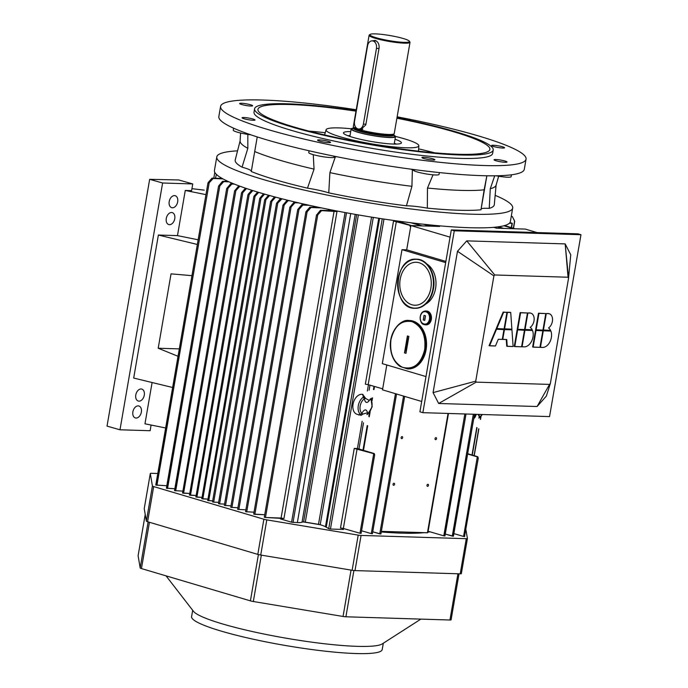 <?xml version="1.0" encoding="UTF-8"?>
<svg xmlns="http://www.w3.org/2000/svg" width="688" height="688" viewBox="0 0 688 688"><rect width="100%" height="100%" fill="white"/><g stroke="black" fill="none" stroke-linecap="round" stroke-linejoin="round"><path stroke-width="1.03" d="M423.24 319.963L424.032 315.353L425.511 315.792L424.72 320.402L423.24 319.963L424.032 315.353L425.511 315.792L424.72 320.402L423.24 319.963A24.218 16.194 106.5 0 0 424.032 315.353L425.511 315.792L424.032 315.353L423.24 319.963A24.218 16.194 106.5 0 0 424.032 315.353L423.24 319.963L424.72 320.402L423.24 319.963M429.45 319.241A6.373 4.67 -88.2 0 0 423.567 311.827A6.373 4.67 -88.2 0 0 421.701 322.612A6.373 4.67 -88.2 0 0 429.45 319.241C431.118 311.329 421.529 308.413 420.377 316.489C418.648 324.461 428.332 327.402 429.45 319.241A6.373 4.67 -88.2 0 0 423.567 311.827A6.373 4.67 -88.2 0 0 421.701 322.612A6.373 4.67 -88.2 0 0 429.45 319.241C431.118 311.329 421.529 308.413 420.377 316.489C418.648 324.461 428.332 327.402 429.45 319.241L430.301 319.37C429.51 322.835 427.798 324.659 425.15 324.822A6.923 5.065 91.8 0 1 425.141 324.822A6.923 5.065 91.8 0 1 425.141 324.822C423.937 324.194 420.979 325.407 420.119 317.718C420.549 313.436 422.363 311.191 425.58 310.993C429.097 311.733 430.671 314.528 430.301 319.37A6.923 5.065 91.8 0 1 425.15 324.822C423.937 324.194 420.979 325.407 420.119 317.718C420.549 313.436 422.363 311.191 425.58 310.993A6.923 5.065 91.8 0 1 430.301 319.37C429.51 322.835 427.798 324.659 425.15 324.822A6.923 5.065 91.8 0 0 430.301 319.37L429.45 319.241M431.333 319.404A6.923 5.065 91.8 0 1 426.19 324.856L425.15 324.822L426.19 324.856A6.923 5.065 91.8 0 0 431.333 319.404A6.923 5.065 91.8 0 0 426.612 311.028A6.923 5.065 91.8 0 1 431.333 319.404L431.428 316.919L430.267 313.367L427.979 311.329L426.113 311.045L427.979 311.329L430.267 313.367L431.428 316.919L431.333 319.404M425.399 310.993A6.923 5.065 91.8 0 1 425.58 310.993C429.097 311.733 430.671 314.528 430.301 319.37A6.923 5.065 91.8 0 0 425.58 310.993A6.923 5.065 91.8 0 0 425.399 310.993M407.408 335.976A133.807 17.234 9.8 0 0 408.896 336.415L405.972 353.314L404.492 352.875C406.909 347.285 407.881 341.652 407.416 335.976L408.896 336.415L405.972 353.314A133.807 17.234 -170.2 0 1 404.492 352.875L407.416 335.976A133.807 17.234 9.8 0 0 408.896 336.415L407.408 335.976A24.218 16.194 106.5 0 1 404.492 352.875L407.408 335.976C407.881 341.652 406.909 347.285 404.492 352.875L407.416 335.976A24.218 16.194 106.5 0 1 404.492 352.875L407.408 335.976M405.972 353.314L404.492 352.875A133.807 17.234 -170.2 0 0 405.972 353.314L404.492 352.875L405.972 353.314M407.786 341.755L407.21 344.86L407.786 341.755M424.659 349.676C426.087 335.563 421.907 326.232 412.112 321.683C401.594 319.765 394.559 325.691 390.999 339.468C389.46 352.996 393.295 362.275 402.514 367.315C413.514 370.067 420.893 364.193 424.659 349.676C426.087 335.563 421.907 326.232 412.112 321.683C401.594 319.765 394.559 325.691 390.999 339.468C389.46 352.996 393.295 362.275 402.514 367.315C413.514 370.067 420.893 364.193 424.659 349.676C426.087 335.563 421.907 326.232 412.112 321.683C401.594 319.765 394.559 325.691 390.999 339.468C389.46 352.996 393.295 362.275 402.514 367.315C413.514 370.067 420.893 364.193 424.659 349.676C426.087 335.563 421.907 326.232 412.112 321.683C401.594 319.765 394.559 325.691 390.999 339.468C389.46 352.996 393.295 362.275 402.514 367.315C413.514 370.067 420.893 364.193 424.659 349.676L425.537 349.814C422.785 361.948 416.782 368.304 407.528 368.897L400.201 366.523C394.697 362.653 391.472 356.59 390.509 348.334C388.548 332.493 400.399 318.828 409.025 320.488C419.775 320.333 428.366 335.589 425.537 349.814A24.218 17.733 91.8 0 1 408.655 368.888A24.218 17.733 91.8 0 0 425.537 349.814C422.785 361.948 416.782 368.304 407.528 368.897L400.201 366.523C394.697 362.653 391.472 356.59 390.509 348.334C388.548 332.493 400.399 318.828 409.025 320.488A24.218 17.733 91.8 0 1 425.537 349.814L424.659 349.676M426.078 349.831A24.218 17.733 91.8 0 1 408.07 368.914L407.606 368.906L408.07 368.914A24.218 17.733 91.8 0 0 426.078 349.831A24.218 17.733 91.8 0 0 409.566 320.505A24.218 17.733 91.8 0 1 426.078 349.831L426.139 339.029L423.387 330.507L418.682 324.332L411.811 320.771L409.351 320.505L411.811 320.771L418.682 324.332L423.387 330.507L426.139 339.029L426.078 349.831M424.917 318.088L424.72 320.402L424.917 318.088M409.025 320.488C419.775 320.333 428.366 335.589 425.537 349.814A24.218 17.733 91.8 0 0 409.025 320.488M208.223 182.483L211.999 178.158L222.104 178.416L211.999 178.158L213.151 178.493L209.195 182.784L207.965 182.956L211.999 178.158L213.151 178.493L209.195 182.784L207.965 182.956L208.223 182.483M222.964 178.889L213.151 178.493L222.964 178.889M155.961 485.04L166.814 485.728L155.78 485.066L207.965 182.956L155.961 485.04M216.402 174.417L215.439 178.244L216.402 174.417M213.796 178.201L214.802 172.361L213.796 178.201M241.763 192.425L245.47 188.168L241.763 192.425M242.752 192.717L241.505 192.898L242.752 192.717L190.49 495.274L195.985 495.472L189.32 495.007L190.49 495.274L242.752 192.717L246.536 188.529L242.752 192.717M189.501 494.982L241.505 192.898L189.501 494.982M248.17 194.326L251.739 190.232L248.17 194.326M249.159 194.618L247.921 194.799L249.159 194.618L196.897 497.175L201.876 497.347L195.736 496.908L196.897 497.175L249.159 194.618L252.814 190.576L249.159 194.618M195.917 496.882L247.921 194.799L195.917 496.882M254.096 196.08L257.604 192.055L254.096 196.08M255.076 196.372L253.838 196.553L255.076 196.372L202.822 498.929L207.802 499.101L201.653 498.662L202.822 498.929L255.076 196.372L258.688 192.382L255.076 196.372M201.833 498.637L253.838 196.553L201.833 498.637M208.739 500.683L212.687 500.821L207.57 500.417L208.739 500.683L261.001 198.127L259.754 198.307L263.521 193.801L259.754 198.307L261.001 198.127L208.739 500.683M264.622 194.119L261.001 198.127L264.622 194.119M207.75 500.391L259.754 198.307L207.75 500.391M268.501 195.211L264.691 199.769L265.929 199.589L269.61 195.521L265.929 199.589L213.667 502.145L212.506 501.879L264.691 199.769L265.929 199.589L213.667 502.145L212.506 501.879L264.691 199.769L268.501 195.211M218.646 502.317L213.667 502.145L218.646 502.317M274.521 196.854L270.608 201.524L271.855 201.343L275.639 197.155L271.855 201.343L219.592 503.9L218.423 503.633L270.608 201.524L271.855 201.343L219.592 503.9L218.423 503.633L270.608 201.524L274.521 196.854M224.572 504.072L219.592 503.9L224.572 504.072M280.558 198.471L276.524 203.278L277.771 203.098L281.985 198.806L280.558 198.471L276.524 203.278L277.771 203.098L281.659 198.798L280.558 198.471M231.005 505.843L224.34 505.388L276.524 203.278L224.34 505.388L231.005 505.843M286.973 200.371L282.94 205.17L284.178 204.99L288.066 200.698L289.786 200.758L286.973 200.371L282.94 205.17L284.178 204.99L288.066 200.698L286.973 200.371L288.358 200.406L286.973 200.371M237.928 507.761L230.755 507.288L282.94 205.17L230.755 507.288L237.928 507.761M166.556 488.179L174.847 488.764L166.384 488.213L218.569 186.095L222.559 181.288L228.046 181.408L222.559 181.288L223.738 181.632L219.807 185.923L218.569 186.095L222.559 181.288L223.738 181.632L219.807 185.923L218.569 186.095L166.556 488.179M229.009 181.838L223.738 181.632L229.009 181.838M174.7 490.596L182.733 491.137L174.52 490.621L226.705 188.512L230.738 183.705L233.593 183.782L230.738 183.705L231.839 184.031L227.952 188.331L226.705 188.512L230.738 183.705L231.839 184.031L227.952 188.331L226.705 188.512L174.7 490.596M234.453 184.126L231.839 184.031L234.453 184.126M183.584 493.227L189.596 493.442L182.415 492.961L183.584 493.227L235.846 190.671L234.599 190.851L238.633 186.044L239.544 186.07L238.633 186.044L239.725 186.371L235.846 190.671L234.599 190.851L238.633 186.044L239.725 186.371L235.846 190.671L183.584 493.227M240.439 186.396L239.725 186.371L240.439 186.396M182.595 492.935L234.599 190.851L182.595 492.935M306.126 211.508L305.876 211.973L307.115 211.801L311.045 207.509L321.58 207.922L309.867 207.157L305.876 211.973L307.115 211.801L311.045 207.509L309.867 207.157L306.126 211.508M254.852 514.349L253.691 514.082L305.876 211.973L253.691 514.082L264.725 514.736L254.852 514.349L307.115 211.801L254.852 514.349M293.879 202.418L289.846 207.217L291.084 207.036L294.971 202.745L298.661 202.874L293.879 202.418L289.846 207.217L291.084 207.036L294.971 202.745L293.879 202.418L297.061 202.504L293.879 202.418M301.765 204.757L297.732 209.556L298.979 209.376L302.866 205.084L309.428 205.316L301.765 204.757L297.732 209.556L298.979 209.376L302.866 205.084L301.765 204.757L307.579 204.912L301.765 204.757M254.018 512.199L245.556 511.674L297.732 209.556L245.556 511.674L254.018 512.199M245.865 509.851L237.661 509.335L289.846 207.217L237.661 509.335L245.865 509.851M318.888 207.355L309.867 207.157L318.888 207.355M321.614 210.64L336.974 211.569L333.611 210.571L320.453 210.296L316.48 215.112L317.727 214.931L321.614 210.64L336.974 211.569L333.611 210.571L320.453 210.296L321.614 210.64L317.727 214.931L265.465 517.488L264.295 517.23L316.48 215.112L317.727 214.931L265.465 517.488L264.295 517.23L316.48 215.112L320.453 210.296L321.614 210.64M281.082 518.047L265.465 517.488L283.946 518.528L281.082 518.047L334.101 211.087L281.082 518.047M374.547 454.364L374.659 454.949L373.214 453.521L354.251 448.413L357.433 448.516L374.186 453.555L354.251 448.413L357.433 448.516L362.146 421.245L357.433 448.516L374.186 453.555L374.659 454.949L373.214 453.521L374.186 453.555L374.547 454.364M359.979 533.252L361.114 533.381L374.659 454.949L361.114 533.381L359.979 533.252L373.61 454.347L359.979 533.252L343.346 528.461L359.979 533.252M340.5 527.997L343.346 528.461L357.089 448.877L343.346 528.461L340.5 527.997L354.251 448.413L340.5 527.997M396.365 221.502L393.527 221.029L396.709 221.132L410.882 225.595L393.527 221.029L396.744 220.908L410.77 225.363L396.365 221.502L368.183 384.652L382.683 388.823L368.183 384.652L396.365 221.502M365.345 384.179L368.183 384.652L365.345 384.179L393.527 221.029L365.345 384.179M410.59 227.255L409.67 225.329L410.59 227.255M428.125 531.265L448.473 413.462L428.125 531.265L443.803 535.84L428.125 531.265M444.74 535.866L443.803 535.84L464.847 413.97L443.803 535.84L444.947 535.969L466.008 414.013L444.74 535.866M402.643 437.731A1.144 0.765 -73.5 0 1 401.13 437.491A1.144 0.765 -73.5 0 1 402.643 437.731A1.144 0.765 -73.5 0 1 401.13 437.491A1.144 0.765 -73.5 0 1 402.643 437.731M394.585 484.386A1.144 0.765 -73.5 0 1 393.072 484.146A1.144 0.765 -73.5 0 1 394.585 484.386A1.144 0.765 -73.5 0 1 393.072 484.146A1.144 0.765 -73.5 0 1 394.585 484.386M428.495 485.436A1.144 0.765 -73.5 0 1 426.981 485.195A1.144 0.765 -73.5 0 1 428.495 485.436A1.144 0.765 -73.5 0 1 426.981 485.195A1.144 0.765 -73.5 0 1 428.495 485.436M436.553 438.781A1.144 0.765 -73.5 0 1 435.04 438.54A1.144 0.765 -73.5 0 1 436.553 438.781A1.144 0.765 -73.5 0 1 435.04 438.54A1.144 0.765 -73.5 0 1 436.553 438.781M427.592 532.753L448.051 413.454L427.437 532.779L381.35 531.351L427.592 532.753L448.198 413.462L427.592 532.753M372.75 531.815L380.894 533.991L404.656 396.417L380.894 533.991L379.75 533.862L403.546 396.082L379.75 533.862L372.75 531.815M429.596 226.128L423.765 224.262L430.55 225.974L425.502 224.451L430.55 225.974L429.596 226.128M413.454 223.075L422.2 225.896L410.899 222.766L420.987 225.681L413.454 223.075M371.279 533.596L372.414 533.725L396.555 394.009L372.414 533.725L371.279 533.596L395.445 393.682L371.279 533.596L361.561 530.792L371.279 533.596M503.117 228.218L498.49 226.808L503.117 228.218L502.077 228.373L503.117 228.218M453.229 536.133L445.274 534.077L452.283 536.107L473.335 414.236L452.283 536.107L453.418 536.227L474.488 414.271L453.229 536.133M497.63 226.92L501.991 228.184L497.63 226.92M477.799 456.755L467.685 453.667L477.799 456.755L476.836 456.729L478.272 458.148L477.799 456.755L476.836 456.729L478.272 458.148L477.799 456.755M463.583 536.451L453.874 533.613L463.583 536.451L477.214 457.537L463.583 536.451L464.727 536.58L463.583 536.451M464.529 536.485L478.272 458.148L464.529 536.485M467.616 454.037L476.836 456.729L467.616 454.037M514.435 228.571L504.614 225.569L514.435 228.571L513.42 228.726L514.435 228.571M503.874 225.767L513.334 228.536L503.874 225.767M514.701 221.441L512.345 216.539L511.227 216.505L512.345 216.539L511.279 216.221L512.345 216.539L514.598 221.02L513.351 228.235L514.701 221.441L513.515 228.287L514.701 221.441M511.537 223.024L509.86 222.688L511.537 223.024M512.035 223.333L509.361 223.256L512.035 223.333L511.296 227.608L512.035 223.333M381.247 531.979A130.075 16.753 9.8 0 0 424.161 532.675A130.075 16.753 9.8 0 1 381.247 531.979M427.678 532.228A130.075 16.753 9.8 0 0 429.991 531.807A130.075 16.753 9.8 0 1 427.678 532.228M367.366 390.99L368.45 384.721L367.366 390.99M343.45 529.442L343.613 528.539L343.45 529.442L330.446 529.046L343.45 529.442M386.604 219.455L381.728 218.724L386.604 219.455M328.726 528.694L330.446 529.046L383.93 219.377L330.446 529.046L328.726 528.694L382.21 219.025L328.726 528.694L326.25 527.154L379.578 218.397L326.25 527.154L328.726 528.694M325.458 526.784A7.405 0.955 9.8 0 0 326.25 527.154A7.405 0.955 9.8 0 1 325.458 526.784L378.753 218.268L325.458 526.784A20.408 2.632 -170.2 0 0 320.212 524.729A20.408 2.632 -170.2 0 1 325.458 526.784M318.492 524.351L320.212 524.729L373.3 217.408L320.212 524.729L303.58 521.968A6.923 0.894 9.8 0 0 302.041 522.149A17.295 2.227 -170.2 0 1 297.354 522.588L291.574 522.209L280.36 518.89L280.506 518.03L280.36 518.89L291.574 522.209L297.354 522.588L350.725 213.572L297.354 522.588A17.295 2.227 -170.2 0 0 302.041 522.149A6.923 0.894 9.8 0 1 303.58 521.968L305.3 522.149L358.371 214.923L305.3 522.149L318.492 524.351L371.554 217.133L318.492 524.351M345.066 212.54L346.382 212.781L345.066 212.54L291.574 522.209L345.066 212.54M396.417 144.076A29.403 3.784 9.8 0 0 394.319 143.328A29.403 3.784 9.8 0 1 396.417 144.076M350.003 135.674A29.403 3.784 9.8 0 0 347.775 135.674A29.403 3.784 9.8 0 1 350.003 135.674M393.407 144.059A29.403 3.784 9.8 0 0 401.422 142.855A29.403 3.784 9.8 0 0 395.024 139.268A29.403 3.784 9.8 0 1 401.422 142.855A29.403 3.784 9.8 0 1 393.407 144.059A29.403 3.784 9.8 0 1 361.363 139.518A29.403 3.784 9.8 0 1 343.467 132.844A29.403 3.784 9.8 0 0 361.363 139.518A29.403 3.784 9.8 0 0 393.407 144.059M350.699 131.614A29.403 3.784 9.8 0 0 343.467 132.844A29.403 3.784 9.8 0 1 350.699 131.614M405.989 147.782A47.051 6.063 9.8 0 0 418.82 145.77A47.051 6.063 9.8 0 0 395.471 136.422A47.051 6.063 9.8 0 1 418.82 145.77L418.502 151.162L418.82 145.77A47.051 6.063 9.8 0 1 405.989 147.782A47.051 6.063 9.8 0 1 354.406 140.447A47.051 6.063 9.8 0 1 326.103 129.748A47.051 6.063 9.8 0 0 354.406 140.447A47.051 6.063 9.8 0 0 405.989 147.782M351.233 128.776A47.051 6.063 9.8 0 0 326.103 129.748L324.59 134.943L326.103 129.748A47.051 6.063 9.8 0 1 351.233 128.776M434.592 152.805A114.879 14.792 9.8 0 0 418.639 148.857A114.879 14.792 9.8 0 1 434.592 152.805M325.235 132.724A114.879 14.792 9.8 0 0 308.886 131.09A114.879 14.792 9.8 0 1 325.235 132.724M457.804 154.258A117.691 15.162 9.8 0 0 489.83 149.64A117.691 15.162 9.8 0 0 396.899 118.224A117.691 15.162 9.8 0 1 489.83 149.64A117.691 15.162 9.8 0 1 457.804 154.258A117.691 15.162 9.8 0 1 330.335 136.25A117.691 15.162 9.8 0 1 257.905 109.581A117.691 15.162 9.8 0 0 330.335 136.25A117.691 15.162 9.8 0 0 457.804 154.258M355.988 111.155A117.691 15.162 9.8 0 0 257.905 109.581A117.691 15.162 9.8 0 1 355.988 111.155M460.229 154.981A121.079 15.592 9.8 0 0 493.219 150.001A121.079 15.592 9.8 0 0 396.976 117.786A121.079 15.592 9.8 0 1 493.219 150.001L492.642 153.381A121.079 15.592 9.8 0 1 459.644 158.36A121.079 15.592 9.8 0 0 492.642 153.381L493.219 150.001A121.079 15.592 9.8 0 1 460.229 154.981A121.079 15.592 9.8 0 1 328.288 136.267A121.079 15.592 9.8 0 1 254.586 108.781A121.079 15.592 9.8 0 0 328.288 136.267A121.079 15.592 9.8 0 0 460.229 154.981M356.066 110.725A121.079 15.592 9.8 0 0 254.586 108.781L254.01 112.17A121.079 15.592 9.8 0 0 327.703 139.647A121.079 15.592 9.8 0 0 459.644 158.36A121.079 15.592 9.8 0 1 327.703 139.647A121.079 15.592 9.8 0 1 254.01 112.17L254.586 108.781A121.079 15.592 9.8 0 1 356.066 110.725M242.073 117.82A6.57 0.843 9.8 0 0 248.557 119.755A6.57 0.843 9.8 0 0 255.024 120.013A6.57 0.843 9.8 0 0 248.695 118.061A6.57 0.843 9.8 0 0 242.073 117.777A6.57 0.843 9.8 0 0 242.073 117.82A6.57 0.843 9.8 0 0 248.557 119.755A6.57 0.843 9.8 0 0 255.024 120.013A6.57 0.843 9.8 0 0 248.695 118.061A6.57 0.843 9.8 0 0 242.073 117.777A6.57 0.843 9.8 0 0 242.073 117.82M241.454 103.26A6.57 0.843 9.8 0 0 239.656 103.535A6.57 0.843 9.8 0 0 245.994 105.488A6.57 0.843 9.8 0 0 252.616 105.771A6.57 0.843 9.8 0 0 248.609 104.275A6.57 0.843 9.8 0 0 241.454 103.26A6.57 0.843 9.8 0 0 239.656 103.535A6.57 0.843 9.8 0 0 245.994 105.488A6.57 0.843 9.8 0 0 252.616 105.771A6.57 0.843 9.8 0 0 248.609 104.275A6.57 0.843 9.8 0 0 241.454 103.26M316.944 105.823A6.57 0.843 9.8 0 0 313.444 105.488A6.57 0.843 9.8 0 1 316.944 105.823M504.571 147.731A6.57 0.843 9.8 0 0 498.095 145.796A6.57 0.843 9.8 0 0 491.619 145.538A6.57 0.843 9.8 0 0 497.949 147.49A6.57 0.843 9.8 0 0 504.571 147.774A6.57 0.843 9.8 0 0 504.571 147.731A6.57 0.843 9.8 0 0 498.095 145.796A6.57 0.843 9.8 0 0 491.619 145.538A6.57 0.843 9.8 0 0 497.949 147.49A6.57 0.843 9.8 0 0 504.571 147.774A6.57 0.843 9.8 0 0 504.571 147.731M505.198 162.291A6.57 0.843 9.8 0 0 506.987 162.015A6.57 0.843 9.8 0 0 500.649 160.063A6.57 0.843 9.8 0 0 494.036 159.779A6.57 0.843 9.8 0 0 498.035 161.276A6.57 0.843 9.8 0 0 505.198 162.291A6.57 0.843 9.8 0 0 506.987 162.015A6.57 0.843 9.8 0 0 500.649 160.063A6.57 0.843 9.8 0 0 494.036 159.779A6.57 0.843 9.8 0 0 498.035 161.276A6.57 0.843 9.8 0 0 505.198 162.291M428.572 159.556A6.57 0.843 9.8 0 0 434.893 159.788A6.57 0.843 9.8 0 0 428.564 157.836A6.57 0.843 9.8 0 0 421.942 157.552A6.57 0.843 9.8 0 0 428.572 159.556A6.57 0.843 9.8 0 0 434.893 159.788A6.57 0.843 9.8 0 0 428.564 157.836A6.57 0.843 9.8 0 0 421.942 157.552A6.57 0.843 9.8 0 0 428.572 159.556M233.258 130.178A13.149 1.694 9.8 0 0 250.75 134.796A13.149 1.694 9.8 0 1 233.258 130.178L233.602 128.192L233.258 130.178M319.585 141.135A6.57 0.843 9.8 0 0 326.533 142.485A6.57 0.843 9.8 0 0 330.532 142.39A6.57 0.843 9.8 0 0 324.203 140.438A6.57 0.843 9.8 0 0 317.581 140.154A6.57 0.843 9.8 0 0 319.585 141.135A6.57 0.843 9.8 0 0 326.533 142.485A6.57 0.843 9.8 0 0 330.532 142.39A6.57 0.843 9.8 0 0 324.203 140.438A6.57 0.843 9.8 0 0 317.581 140.154A6.57 0.843 9.8 0 0 319.585 141.135M333.8 157.466L336.441 156.658L333.8 157.466A13.149 1.694 9.8 0 1 319.198 156.056A13.149 1.694 9.8 0 1 308.766 152.555A13.149 1.694 9.8 0 0 319.198 156.056A13.149 1.694 9.8 0 0 333.8 157.466L334.024 156.176L333.8 157.466M335.348 156.804L329.905 172.636L328.761 192.864A24.218 3.122 9.8 0 0 307.476 188.159L314.055 169.128L313.255 154.662L314.055 169.128A129.877 16.727 9.8 0 1 254.706 151.541L251.275 171.501A131.46 16.933 9.8 0 0 307.476 188.159L314.055 169.128A129.877 16.727 9.8 0 1 254.706 151.541L251.275 171.501A131.46 16.933 9.8 0 0 307.476 188.159A24.218 3.122 9.8 0 1 328.761 192.864A131.46 16.933 9.8 0 0 406.436 205.815L411.94 186.31L412.361 169.644L411.94 186.31A129.877 16.727 9.8 0 1 329.905 172.636L328.761 192.864A131.46 16.933 9.8 0 0 406.436 205.815L411.94 186.31A129.877 16.727 9.8 0 1 329.905 172.636L335.348 156.804M427.489 188.039L427.317 208.137A131.46 16.933 9.8 0 0 480.972 209.797L486.863 175.775L484.154 189.793A129.877 16.727 9.8 0 1 427.489 188.039L427.317 208.137A24.218 3.122 9.8 0 0 406.436 205.815A24.218 3.122 9.8 0 1 427.317 208.137A131.46 16.933 9.8 0 0 480.972 209.797L484.154 189.793A129.877 16.727 9.8 0 1 427.489 188.039L433.036 174.821L427.489 188.039M469.44 227.711A150.147 19.341 9.8 0 0 510.358 221.553L512.689 208.025A150.147 19.341 9.8 0 0 495.162 195.34A150.147 19.341 9.8 0 1 512.689 208.025A150.147 19.341 9.8 0 1 471.779 214.192A150.147 19.341 9.8 0 0 512.689 208.025L510.358 221.553A150.147 19.341 9.8 0 1 469.44 227.711A150.147 19.341 9.8 0 1 305.833 204.517A150.147 19.341 9.8 0 1 214.45 170.435A150.147 19.341 9.8 0 0 305.833 204.517A150.147 19.341 9.8 0 0 469.44 227.711M237.558 150.844A150.147 19.341 9.8 0 0 216.789 156.916A150.147 19.341 9.8 0 0 308.164 190.997A150.147 19.341 9.8 0 0 471.779 214.192A150.147 19.341 9.8 0 1 308.164 190.997A150.147 19.341 9.8 0 1 216.789 156.916A150.147 19.341 9.8 0 1 237.558 150.844M251.352 171.329A24.218 3.122 9.8 0 0 242.056 167.167L247.835 148.316L247.826 134.401L247.835 148.316A129.877 16.727 9.8 0 1 240.103 141.057A129.877 16.727 9.8 0 0 247.835 148.316L242.056 167.167A131.46 16.933 9.8 0 1 235.227 159.926A131.46 16.933 9.8 0 0 242.056 167.167A24.218 3.122 9.8 0 1 251.352 171.329M489.22 208.378A131.46 16.933 9.8 0 0 494.302 204.671A131.46 16.933 9.8 0 1 489.22 208.378A24.218 3.122 9.8 0 0 481.11 208.885A24.218 3.122 9.8 0 1 489.22 208.378L490.286 188.736A129.877 16.727 9.8 0 0 496.039 185.27L498.671 176.223L496.039 185.27A129.877 16.727 9.8 0 1 490.286 188.736L489.22 208.378M257.235 136.938L254.706 151.541L257.235 136.938M414.228 170.873A13.149 1.694 9.8 0 0 428.615 174.305A13.149 1.694 9.8 0 0 439.039 174.434L439.357 172.576L439.039 174.434A13.149 1.694 9.8 0 1 428.615 174.305A13.149 1.694 9.8 0 1 414.228 170.873L411.398 169.231L414.228 170.873L414.443 169.635L414.228 170.873M496.211 175.793A13.149 1.694 9.8 0 0 511.124 176.661L511.451 174.804L511.124 176.661A13.149 1.694 9.8 0 1 496.211 175.793M494.698 175.81L490.286 188.736L494.698 175.81M482.064 175.664A154.989 19.961 9.8 0 0 524.299 169.3L526.045 159.152A154.989 19.961 -170.2 0 1 483.81 165.516A154.989 19.961 -170.2 0 1 314.923 141.573A154.989 19.961 -170.2 0 1 220.599 106.399A154.989 19.961 -170.2 0 1 356.238 109.753A154.989 19.961 -170.2 0 0 220.599 106.399A154.989 19.961 -170.2 0 0 314.923 141.573A154.989 19.961 -170.2 0 0 483.81 165.516A154.989 19.961 -170.2 0 0 526.045 159.152A154.989 19.961 -170.2 0 0 397.139 116.814A154.989 19.961 -170.2 0 1 526.045 159.152L524.299 169.3A154.989 19.961 9.8 0 1 482.064 175.664A154.989 19.961 9.8 0 1 313.178 151.713A154.989 19.961 9.8 0 1 218.844 116.539A154.989 19.961 9.8 0 0 313.178 151.713A154.989 19.961 9.8 0 0 482.064 175.664M372.371 40.867L375.08 40.386C377.927 41.555 379.269 44.023 379.114 47.807L365.801 124.881L360.546 129.774L358.508 129.026L359.661 129.636A20.76 2.675 9.8 0 0 380.911 133.825A20.76 2.675 9.8 0 0 394.155 133.79A20.76 2.675 9.8 0 0 394.241 133.601L410.014 42.329A20.76 2.675 -170.2 0 1 394.439 42.252A20.76 2.675 -170.2 0 1 371.64 37.057A20.76 2.675 -170.2 0 1 369.103 35.26A20.76 2.675 -170.2 0 1 369.336 34.95A20.76 2.675 -170.2 0 0 369.103 35.26A20.76 2.675 -170.2 0 0 371.64 37.057A20.76 2.675 -170.2 0 0 394.439 42.252A20.76 2.675 -170.2 0 0 410.014 42.329A20.76 2.675 -170.2 0 0 409.893 41.951A20.76 2.675 -170.2 0 1 410.014 42.329L394.241 133.601A20.76 2.675 9.8 0 1 394.155 133.79A20.76 2.675 9.8 0 1 380.911 133.825A20.76 2.675 9.8 0 1 359.661 129.636A20.76 2.675 9.8 0 1 355.877 128.338A20.76 2.675 9.8 0 0 359.661 129.636L360.546 129.774L365.801 124.881L379.114 47.807C379.269 44.023 377.927 41.555 375.08 40.386L372.371 40.867M375.811 40.687A6.226 4.558 -88.2 0 0 375.33 40.962A6.226 4.558 -88.2 0 1 375.811 40.687M361.673 129.129A6.226 4.558 -88.2 0 0 362.215 129.464A6.226 4.558 -88.2 0 1 361.673 129.129M403.331 38.537A20.064 2.589 9.8 0 0 383.302 34.555A20.064 2.589 9.8 0 0 370.127 34.4A20.064 2.589 9.8 0 0 389.236 40.661A20.064 2.589 9.8 0 0 409.334 41.177A20.064 2.589 9.8 0 0 403.331 38.537A20.064 2.589 9.8 0 0 383.302 34.555A20.064 2.589 9.8 0 0 370.127 34.4A20.064 2.589 9.8 0 0 389.236 40.661A20.064 2.589 9.8 0 0 409.334 41.177A20.064 2.589 9.8 0 0 403.331 38.537M353.331 126.54A20.76 2.675 9.8 0 0 353.357 126.747A20.76 2.675 9.8 0 0 355.877 128.338A20.76 2.675 9.8 0 1 353.357 126.747A20.76 2.675 9.8 0 1 353.331 126.54L369.103 35.26L353.331 126.54M358.018 132.302A22.489 2.898 -170.2 0 1 351.164 128.948A22.489 2.898 -170.2 0 1 353.271 128.123A22.489 2.898 -170.2 0 0 351.164 128.948A22.489 2.898 -170.2 0 0 358.018 132.302A22.489 2.898 -170.2 0 0 381.814 136.929A22.489 2.898 -170.2 0 0 395.48 136.602A22.489 2.898 -170.2 0 1 381.814 136.929A22.489 2.898 -170.2 0 1 358.018 132.302M393.768 135.115A22.489 2.898 -170.2 0 1 395.48 136.602A22.489 2.898 -170.2 0 0 393.768 135.115M363.384 124.132L376.465 48.401A6.226 4.558 -88.2 0 0 372.217 40.867A6.226 4.558 -88.2 0 0 367.59 45.769L354.509 121.501A6.226 4.558 -88.2 0 0 358.749 129.034A6.226 4.558 -88.2 0 0 363.384 124.132L376.465 48.401A6.226 4.558 -88.2 0 0 372.217 40.867A6.226 4.558 -88.2 0 0 367.59 45.769L354.509 121.501A6.226 4.558 -88.2 0 0 358.749 129.034A6.226 4.558 -88.2 0 0 363.384 124.132L365.921 124.21L363.384 124.132M221.072 631.068A96.724 12.461 9.8 0 0 323.42 650.977A96.724 12.461 9.8 0 0 382.21 649.567L383.302 643.228L382.21 649.567A96.724 12.461 9.8 0 1 323.42 650.977A96.724 12.461 9.8 0 1 221.072 631.068A96.724 12.461 9.8 0 1 191.591 616.646A96.724 12.461 9.8 0 0 221.072 631.068M222.31 623.87A96.724 12.461 9.8 0 0 318.432 643.031A96.724 12.461 9.8 0 0 382.227 643.916L420.901 619.105L382.227 643.916A96.724 12.461 9.8 0 1 318.432 643.031A96.724 12.461 9.8 0 1 222.31 623.87A96.724 12.461 9.8 0 1 193.466 611.314A96.724 12.461 9.8 0 0 222.31 623.87M343.045 616.465A4.154 0.533 9.8 0 0 345.909 616.783L449.943 620.008A4.154 0.533 9.8 0 0 451.079 619.836A4.154 0.533 9.8 0 0 451.079 619.811A4.154 0.533 9.8 0 1 451.079 619.836L459.025 573.809L451.079 619.836A4.154 0.533 9.8 0 1 449.943 620.008L345.909 616.783L353.899 570.515L345.909 616.783A4.154 0.533 9.8 0 1 343.045 616.465L253.33 601.51L343.045 616.465L351.052 570.094L343.045 616.465M250.406 600.865A4.154 0.533 9.8 0 0 253.33 601.51A4.154 0.533 9.8 0 1 250.406 600.865L141.444 568.572L250.406 600.865L258.413 554.554L250.406 600.865M140.18 567.978A4.154 0.533 9.8 0 0 141.444 568.572A4.154 0.533 9.8 0 1 140.18 567.978L138.099 555.732L140.18 567.978L148.144 521.891L140.18 567.978M138.099 555.706A4.154 0.533 9.8 0 0 138.099 555.732A4.154 0.533 9.8 0 1 138.099 555.706L145.22 514.504L138.099 555.706M467.41 538.498A4.154 0.533 -170.2 0 1 467.41 538.523A4.154 0.533 -170.2 0 1 466.275 538.687L361.071 535.436A4.154 0.533 -170.2 0 1 358.207 535.118L266.798 519.879A4.154 0.533 -170.2 0 1 263.874 519.234L153.682 486.579A4.154 0.533 -170.2 0 1 152.418 485.986L150.302 473.507A4.154 0.533 -170.2 0 1 150.302 473.482A4.154 0.533 -170.2 0 1 151.437 473.31L157.776 473.507L151.437 473.31A4.154 0.533 -170.2 0 0 150.302 473.482A4.154 0.533 -170.2 0 0 150.302 473.507L144.231 508.664A4.154 0.533 9.8 0 0 144.231 508.664L146.346 521.143A4.154 0.533 9.8 0 0 147.61 521.736L257.802 554.39A4.154 0.533 9.8 0 0 260.726 555.035L352.127 570.275A4.154 0.533 9.8 0 0 354.999 570.593L460.203 573.852A4.154 0.533 9.8 0 0 461.338 573.68A4.154 0.533 9.8 0 0 461.338 573.654A4.154 0.533 9.8 0 0 461.338 573.654L467.41 538.523A4.154 0.533 -170.2 0 1 466.275 538.687L361.071 535.436A4.154 0.533 -170.2 0 1 358.207 535.118L266.798 519.879A4.154 0.533 -170.2 0 1 263.874 519.234L153.682 486.579A4.154 0.533 -170.2 0 1 152.418 485.986L150.302 473.507L144.231 508.664A4.154 0.533 9.8 0 0 144.231 508.664L146.346 521.143A4.154 0.533 9.8 0 0 147.61 521.736L257.802 554.39A4.154 0.533 9.8 0 0 260.726 555.035L352.127 570.275A4.154 0.533 9.8 0 0 354.999 570.593L460.203 573.852A4.154 0.533 9.8 0 0 461.338 573.68L467.41 538.523A4.154 0.533 -170.2 0 0 467.41 538.498L465.914 529.691L467.41 538.498M426.956 264.063A21.792 15.962 91.8 0 1 435.986 284.376A21.792 15.962 91.8 0 1 425.717 304.087A21.792 15.962 91.8 0 0 435.986 284.376A21.792 15.962 91.8 0 0 426.956 264.063M428.4 225.329L428.495 224.77L428.4 225.329M436.699 225.578L439.615 226.438L410.891 225.552L406.694 249.813L445.876 261.423L406.694 249.813L401.99 249.667L382.304 363.634L425.984 376.577L382.304 363.634L401.99 249.667L445.669 262.61L401.99 249.667L406.694 249.813L410.891 225.552L450.072 237.162L410.891 225.552L439.615 226.438L436.699 225.578M496.598 228.201L493.692 227.341L496.598 228.201L525.331 229.087L537.07 232.57L525.331 229.087L496.598 228.201M421.692 401.465L382.511 389.847L386.802 364.967L382.511 389.847L421.692 401.465M535.617 329.767L536.115 329.913L538.971 313.35L538.48 313.203L545.799 313.556L538.48 313.203L535.617 329.767L542.944 330.12L545.799 313.556L538.48 313.203L535.617 329.767M546.272 313.573L543.408 330.137L550.572 330.36A10.38 6.94 -73.5 0 0 548.534 327.952A10.38 6.94 -73.5 0 1 550.572 330.36L542.961 329.999L543.408 330.137L546.272 313.573L548.388 313.633A7.783 5.203 -73.5 0 1 549.291 313.78A7.783 5.203 -73.5 0 1 552.524 320.126A7.783 5.203 -73.5 0 1 548.534 327.952A7.783 5.203 -73.5 0 0 552.524 320.126A7.783 5.203 -73.5 0 0 549.291 313.78A7.783 5.203 -73.5 0 0 548.388 313.633L547.897 313.487A7.783 5.203 -73.5 0 1 548.8 313.633L549.291 313.78L548.8 313.633A7.783 5.203 -73.5 0 0 547.897 313.487L546.272 313.573M550.383 330.902L550.882 331.048A10.38 6.94 -73.5 0 1 549.936 341.841A10.38 6.94 -73.5 0 1 542.548 347.44L539.985 347.242L540.433 347.38L543.296 330.816L542.798 330.67L550.882 331.048L543.296 330.816L540.433 347.38L542.548 347.44A10.38 6.94 -73.5 0 0 549.936 341.841A10.38 6.94 -73.5 0 0 550.882 331.048L542.798 330.67L550.383 330.902M539.96 347.363L542.823 330.799L535.505 330.438L542.823 330.799L535.505 330.438L542.823 330.799L539.96 347.363L533.131 347.148L535.995 330.584L533.131 347.148L532.641 347.001L535.505 330.438L532.641 347.001L539.96 347.363M517.247 329.199L517.746 329.346L520.61 312.773L520.111 312.627L527.438 312.988L520.111 312.627L517.247 329.199L517.746 329.346L524.574 329.552L527.438 312.988L520.111 312.627L517.247 329.199M527.902 313.006L525.047 329.569L532.211 329.793A10.38 6.94 -73.5 0 0 530.164 327.385A10.38 6.94 -73.5 0 1 532.211 329.793L524.591 329.432L525.047 329.569L527.902 313.006L530.027 313.066A7.783 5.203 -73.5 0 1 530.921 313.212A7.783 5.203 -73.5 0 1 534.155 319.55A7.783 5.203 -73.5 0 1 530.164 327.385A7.783 5.203 -73.5 0 0 534.155 319.55A7.783 5.203 -73.5 0 0 530.921 313.212A7.783 5.203 -73.5 0 0 530.027 313.066L529.528 312.92A7.783 5.203 -73.5 0 1 530.431 313.066L530.921 313.212L530.431 313.066A7.783 5.203 -73.5 0 0 529.528 312.92L527.902 313.006M532.022 330.335L532.512 330.481A10.38 6.94 -73.5 0 1 531.575 341.274A10.38 6.94 -73.5 0 1 524.187 346.872L521.616 346.675L522.063 346.812L524.927 330.249L524.437 330.102L532.512 330.481L524.927 330.249L522.063 346.812L524.187 346.872A10.38 6.94 -73.5 0 0 531.575 341.274A10.38 6.94 -73.5 0 0 532.512 330.481L524.927 330.249L532.022 330.335M521.599 346.795L524.454 330.231L517.135 329.87L524.454 330.231L517.135 329.87L524.454 330.231L521.599 346.795L514.77 346.58L517.625 330.016L514.77 346.58L514.271 346.434L517.135 329.87L514.271 346.434L521.599 346.795M496.254 328.546L496.753 328.692L503.65 312.249L503.16 312.103L506.944 312.352L503.16 312.103L496.254 328.546L504.089 328.924L506.944 312.352L503.16 312.103L496.254 328.546M507.417 312.369L504.562 328.933L511.889 329.165L510.72 312.472L510.221 312.326L506.927 312.223L510.72 312.472L511.889 329.165L504.106 328.804L504.562 328.933L507.417 312.369L510.72 312.472L507.417 312.369M511.451 329.698L511.941 329.844L513.119 346.537L507.228 346.348L506.755 339.537L502.3 339.279L502.747 339.416L504.442 329.612L503.951 329.466L511.941 329.844L504.442 329.612L502.747 339.416L506.755 339.537L507.228 346.348L506.738 346.202L506.265 339.519L506.738 346.202L513.119 346.537L511.941 329.844L503.951 329.466L511.451 329.698M502.274 339.399L503.969 329.595L495.979 329.217L503.969 329.595L495.979 329.217L503.969 329.595L502.274 339.399L498.275 339.279L495.455 345.987L489.572 345.806L496.469 329.363L489.572 345.806L489.073 345.66L495.979 329.217L489.073 345.66L495.455 345.987L498.275 339.279L502.274 339.399M433.079 392.599L475.726 381.169L493.907 275.897L494.732 274.968L466.748 240.869L457.486 251.283L433.079 392.599L438.66 403.478L476.216 382.141L475.726 381.169L493.907 275.897L494.732 274.968L568.056 277.238L568.555 278.201L550.366 383.483L549.549 384.403L476.216 382.141L475.726 381.169L433.079 392.599L438.66 403.478L537.087 406.522L549.549 384.403L476.216 382.141L438.66 403.478L537.087 406.522L546.341 396.099L550.366 383.483L549.549 384.403L537.087 406.522L546.341 396.099L550.366 383.483L568.555 278.201L570.748 254.792L565.175 243.913L568.555 278.201L570.748 254.792L565.175 243.913L466.748 240.869L457.486 251.283L493.907 275.897L457.486 251.283L433.079 392.599M578.006 233.834L451.319 229.921L419.904 411.794L422.862 412.671L454.278 230.798L580.964 234.711L549.549 416.593L422.862 412.671L454.278 230.798L451.319 229.921L419.904 411.794L422.862 412.671L549.549 416.593L580.964 234.711L578.006 233.834L451.319 229.921L454.278 230.798L580.964 234.711L578.006 233.834M132.879 411.837A6.226 4.162 -73.5 0 1 138.89 405.997A6.226 4.162 -73.5 0 1 141.109 413.153A6.226 4.162 -73.5 0 1 135.347 417.934A6.226 4.162 -73.5 0 1 132.879 411.837A6.226 4.162 -73.5 0 1 138.89 405.997A6.226 4.162 -73.5 0 1 141.109 413.153A6.226 4.162 -73.5 0 1 135.347 417.934A6.226 4.162 -73.5 0 1 132.879 411.837M135.803 394.929A6.226 4.162 -73.5 0 1 141.805 389.09A6.226 4.162 -73.5 0 1 144.033 396.245A6.226 4.162 -73.5 0 1 138.271 401.035A6.226 4.162 -73.5 0 1 135.803 394.929A6.226 4.162 -73.5 0 1 141.805 389.09A6.226 4.162 -73.5 0 1 144.033 396.245A6.226 4.162 -73.5 0 1 138.271 401.035A6.226 4.162 -73.5 0 1 135.803 394.929M166.281 218.466A6.226 4.162 -73.5 0 1 172.292 212.626A6.226 4.162 -73.5 0 1 174.511 219.773A6.226 4.162 -73.5 0 1 168.749 224.563A6.226 4.162 -73.5 0 1 166.281 218.466A6.226 4.162 -73.5 0 1 172.292 212.626A6.226 4.162 -73.5 0 1 174.511 219.773A6.226 4.162 -73.5 0 1 168.749 224.563A6.226 4.162 -73.5 0 1 166.281 218.466M169.205 201.558A6.226 4.162 -73.5 0 1 175.208 195.719A6.226 4.162 -73.5 0 1 177.435 202.874A6.226 4.162 -73.5 0 1 171.673 207.664A6.226 4.162 -73.5 0 1 169.205 201.558A6.226 4.162 -73.5 0 1 175.208 195.719A6.226 4.162 -73.5 0 1 177.435 202.874A6.226 4.162 -73.5 0 1 171.673 207.664A6.226 4.162 -73.5 0 1 169.205 201.558M144.97 423.808L152.1 382.519L144.97 423.808L165.636 427.979L144.97 423.808M133.687 378.056L172.636 387.499L133.687 378.056L158.386 235.029L177.47 235.614L185.27 190.456L191.591 190.653L192.752 183.937L162.609 182.999L149.666 179.327L107.036 426.113L119.987 429.794L150.122 430.722L151.102 425.046L150.122 430.722L119.987 429.794L162.609 182.999L149.666 179.327L107.036 426.113L119.987 429.794L162.609 182.999L192.752 183.937L178.768 179.964L149.666 179.327L178.768 179.964L192.752 183.937L191.591 190.653L185.27 190.456L205.944 194.635L185.27 190.456L177.47 235.614L198.144 239.794L177.47 235.614L158.386 235.029L197.336 244.464L158.386 235.029L133.687 378.056M158.197 348.231L179.301 348.885L158.197 348.231L171.045 273.858L191.952 275.664L171.045 273.858L158.197 348.231L178.02 356.289L158.197 348.231M204.224 190.129L191.935 188.675L204.224 190.129M370.29 398.954L370.264 398.997C367.469 403.658 365.483 403.589 364.313 398.816L363.316 397.208A1.247 0.843 112.7 0 0 364.012 396.211L365.689 398.447L368.957 400.33L365.689 398.447A1.385 0.619 169.5 0 0 364.313 398.816L362.817 394.714L363.316 397.208A1.247 0.843 112.7 0 0 364.012 396.211L365.689 398.447A1.385 0.619 169.5 0 0 364.313 398.816A8.626 5.762 106.5 0 0 361.802 413.333C364.606 408.681 366.592 408.741 367.762 413.514L366.885 414.572L367.762 413.514A8.626 5.762 106.5 0 0 370.264 398.997C367.469 403.658 365.483 403.589 364.313 398.816A8.626 5.762 106.5 0 0 361.802 413.333C364.606 408.681 366.592 408.741 367.762 413.514A8.626 5.762 106.5 0 0 370.264 398.997L370.29 398.954M360.83 415.483L360.684 415.44A1.247 0.869 -79 0 0 360.357 414.365L361.802 413.333L362.989 414.064L360.684 415.44A1.247 0.869 -79 0 0 360.357 414.365L361.802 413.333L362.989 414.064L360.83 415.483A1.247 0.851 -86.3 0 0 360.443 414.374A1.247 0.851 -86.3 0 1 360.83 415.483M367.1 412.895L362.989 414.064L367.1 412.886M362.748 394.809L364.012 396.211L362.748 394.809M358.723 414.709L360.357 414.365A10.002 6.691 -73.5 0 1 358.293 405.679A10.002 6.691 -73.5 0 1 363.316 397.208A10.002 6.691 -73.5 0 0 358.293 405.679A10.002 6.691 -73.5 0 0 360.357 414.365L358.723 414.709L359.136 415.26L358.715 414.701M353.056 404.191A10.372 6.932 106.5 0 0 355.197 413.204A10.372 6.932 106.5 0 0 357.485 414.434A10.372 6.932 106.5 0 1 355.197 413.204A10.372 6.932 106.5 0 1 353.056 404.191A10.372 6.932 106.5 0 1 363.04 394.465A10.372 6.932 106.5 0 0 353.056 404.191M479.656 416.98L478.779 418.029L479.656 416.98A8.626 5.762 106.5 0 0 481.978 414.503A8.626 5.762 106.5 0 1 479.656 416.98A1.385 0.619 169.5 0 0 479.33 417.289A1.385 0.619 169.5 0 1 479.656 416.98L478.839 414.408L479.656 416.98M478.994 416.352L478.212 414.382L478.994 416.352M476.345 414.331L473.697 418.846L474.883 417.53L474.006 417.031L474.883 417.53L476.345 414.331M430.851 288.281A21.5 15.747 91.8 0 1 416.188 305.197A21.5 15.747 91.8 0 1 399.788 283.258A21.5 15.747 91.8 0 1 417.513 262.377A21.5 15.747 91.8 0 1 430.851 288.281A21.5 15.747 91.8 0 1 416.188 305.197A21.5 15.747 91.8 0 1 399.788 283.258A21.5 15.747 91.8 0 1 417.513 262.377A21.5 15.747 91.8 0 1 430.851 288.281M536.115 329.913L538.971 313.35L545.799 313.556L542.944 330.12L536.115 329.913M517.746 329.346L520.61 312.773L527.438 312.988L524.574 329.552L517.746 329.346M496.753 328.692L503.65 312.249L506.944 312.352L504.089 328.924L496.753 328.692M565.175 243.913L568.056 277.238L494.732 274.968L466.748 240.869L565.175 243.913M209.195 182.784L156.941 485.332L209.195 182.784M277.771 203.098L225.509 505.654L277.771 203.098M284.178 204.99L231.925 507.555L284.178 204.99M219.807 185.923L167.545 488.471L219.807 185.923M227.952 188.331L175.689 490.888L227.952 188.331M328.623 209.358L328.434 210.459L328.623 209.358M329.148 209.462L328.976 210.476L329.148 209.462M330.489 209.737L330.36 210.502L330.489 209.737M316.119 206.77L316.033 207.294L316.119 206.77M298.979 209.376L246.717 511.932L298.979 209.376M305.317 204.405L305.24 204.852L305.317 204.405M291.084 207.036L238.831 509.593L291.084 207.036M336.974 211.569L283.946 518.528L336.974 211.569M415.879 223.815L415.956 223.376L415.879 223.815M362.972 450.176L367.229 425.562L362.972 450.176M368.828 416.309L369.473 412.568L368.828 416.309M371.666 399.848L371.984 398.025L371.666 399.848M373.446 389.537L374.005 386.321L373.446 389.537M402.248 222.8L402.446 221.682L402.248 222.8M363.47 450.33L367.71 425.795L363.47 450.33M369.258 416.825L370.153 411.656L369.258 416.825M372.019 400.812L372.526 397.888L372.019 400.812M373.962 389.563L374.504 386.467L373.962 389.563M402.747 222.946L402.953 221.742L402.747 222.946M480.8 416.661L480.353 419.259L480.8 416.661M478.702 428.805L474.075 455.619L478.702 428.805M472.02 454.992L476.767 427.515L472.02 454.992M358.981 448.98L363.496 422.819L358.981 448.98M369.129 390.225L369.998 385.168L369.129 390.225M398.257 221.596L398.335 221.123L398.257 221.596M356.668 214.622L303.58 521.968L356.668 214.622M355.206 214.364L302.041 522.149L355.206 214.364M346.511 212.798L293.019 522.45L346.511 212.798M394.078 133.885A20.7 2.666 -170.2 0 1 373.317 132.801A20.7 2.666 -170.2 0 1 353.4 126.859L353.426 127.211A20.545 2.649 9.8 0 0 359.695 130.281A20.545 2.649 9.8 0 0 381.436 134.513A20.545 2.649 9.8 0 0 393.932 134.212L393.76 135.192A20.545 2.649 -170.2 0 1 373.059 134.298A20.545 2.649 -170.2 0 1 353.262 128.192L353.039 128.596L353.262 128.192A20.545 2.649 -170.2 0 0 373.059 134.298A20.545 2.649 -170.2 0 0 393.76 135.192L393.932 134.212A20.545 2.649 9.8 0 1 381.436 134.513A20.545 2.649 9.8 0 1 359.695 130.281A20.545 2.649 9.8 0 1 353.426 127.211L353.4 126.859A20.7 2.666 -170.2 0 0 373.317 132.801A20.7 2.666 -170.2 0 0 394.078 133.885L394.078 133.885M358.586 132.32A21.655 2.786 9.8 0 0 384.497 137.084A21.655 2.786 9.8 0 0 393.76 135.424A21.655 2.786 9.8 0 1 384.497 137.084A21.655 2.786 9.8 0 1 358.586 132.32A21.655 2.786 9.8 0 1 353.185 128.415A21.655 2.786 9.8 0 0 358.586 132.32M376.465 48.401L379.002 48.478L376.465 48.401M261.337 555.139L253.33 601.51L261.337 555.139M149.442 522.278L141.444 568.572L149.442 522.278M145.22 514.521L138.099 555.732L145.22 514.521M457.933 573.775L449.943 620.008L457.933 573.775M466.275 538.687L460.203 573.852L466.275 538.687M152.418 485.986L146.346 521.143L152.418 485.986M153.682 486.579L147.61 521.736L153.682 486.579M263.874 519.234L257.802 554.39L263.874 519.234M266.798 519.879L260.726 555.035L266.798 519.879M358.207 535.118L352.127 570.275L358.207 535.118M354.999 570.593L361.071 535.436L354.999 570.593M363.402 397.251A1.247 0.8 118.7 0 0 364.158 396.254A1.247 0.8 118.7 0 1 363.402 397.251M474.204 415.93L475.391 414.296L474.204 415.93M432.933 288.9A24.424 17.888 -88.2 0 0 410.383 260.494A24.424 17.888 -88.2 0 0 403.245 301.834A24.424 17.888 -88.2 0 0 432.933 288.9A24.424 17.888 -88.2 0 0 410.383 260.494A24.424 17.888 -88.2 0 0 403.245 301.834A24.424 17.888 -88.2 0 0 432.933 288.9M433.13 288.934A24.562 17.991 91.8 0 1 414.855 308.293A24.562 17.991 91.8 0 1 397.638 283.189A24.562 17.991 91.8 0 1 416.378 259.195A24.562 17.991 91.8 0 1 433.13 288.934A24.562 17.991 91.8 0 1 414.855 308.293A24.562 17.991 91.8 0 1 397.638 283.189A24.562 17.991 91.8 0 1 416.378 259.195A24.562 17.991 91.8 0 1 433.13 288.934M433.406 288.943A24.562 17.991 -88.2 0 0 416.661 259.204C427.601 259.058 436.304 274.521 433.449 288.934C430.662 301.241 424.556 307.699 415.139 308.301A24.562 17.991 -88.2 0 0 433.406 288.943A24.562 17.991 -88.2 0 0 416.661 259.204L416.378 259.195C393.175 256.985 391.558 309.075 414.855 308.293C391.558 309.075 393.175 256.985 416.378 259.195L416.661 259.204C427.601 259.058 436.304 274.521 433.449 288.934C430.662 301.241 424.556 307.699 415.139 308.301A24.562 17.991 -88.2 0 0 433.406 288.943M426.612 311.028L425.58 310.993L426.612 311.028M409.566 320.505L409.05 320.488L409.566 320.505M474.238 455.671L478.865 428.891L474.238 455.671M480.491 419.465L481.015 416.429L480.491 419.465M472.278 455.069L477.008 427.704L472.278 455.069M511.554 227.685L512.311 223.29L511.554 227.685M214.45 170.435L216.789 156.916L214.45 170.435M308.766 152.555L309.067 150.784L308.766 152.555M496.1 185.072L494.302 204.671L496.1 185.072M240.121 140.851L235.227 159.926L240.121 140.851M252.986 161.852L252.857 162.592L252.986 161.852M240.103 141.057L240.585 133.008L240.103 141.057M218.844 116.539L220.599 106.399L218.844 116.539M370.127 34.4L369.336 34.95L370.127 34.4M409.334 41.177L409.893 41.951L409.334 41.177M394.19 144.076L395.48 136.602L394.19 144.076M349.874 136.422L351.164 128.948L349.874 136.422M358.749 129.034L362.851 129.163L358.749 129.034M372.217 40.867L376.319 40.988L372.217 40.867M191.591 616.646L192.683 610.299L191.591 616.646M144.231 508.638L150.302 473.482L144.231 508.638M193.466 611.314L166.057 575.865L193.466 611.314M370.918 398.515L372.182 406.797L367.633 414.314L372.182 406.797L370.918 398.515M358.74 414.709L357.485 414.434L358.74 414.709M482.426 414.52L479.536 417.771L482.426 414.52"/></g></svg>
